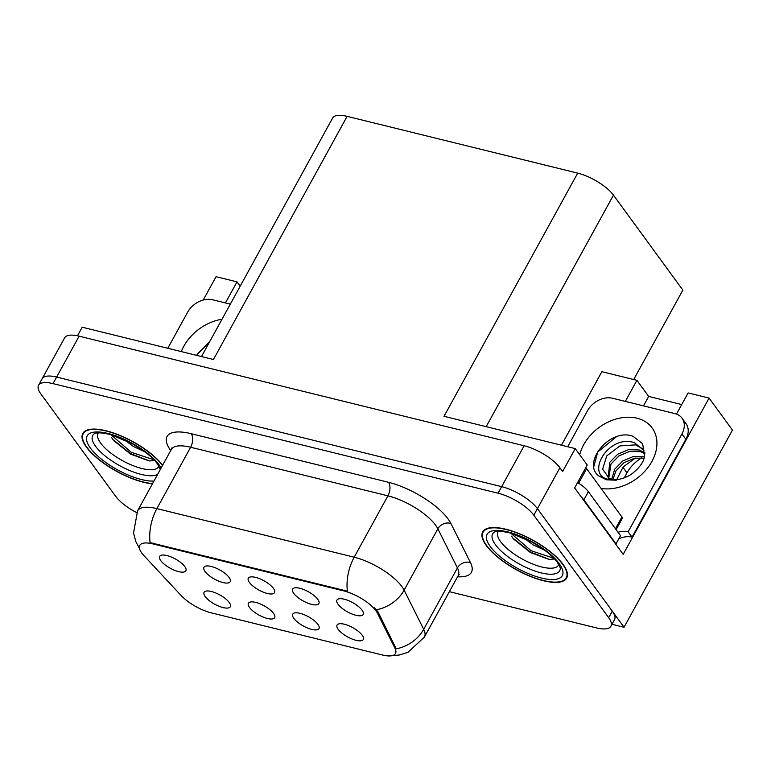 <?xml version="1.0" encoding="UTF-8"?>
<svg xmlns="http://www.w3.org/2000/svg" width="771" height="771" viewBox="0 0 771 771"><rect width="100%" height="100%" fill="white"/><g stroke="black" fill="none" stroke-linecap="round" stroke-linejoin="round"><path stroke-width="1.16" d="M249.428 582.462A14.967 5.291 -151.2 0 0 264.684 592.677A14.967 5.291 -151.2 0 0 274.784 591.396A14.967 5.291 -151.2 0 0 273.435 588.379A14.967 5.291 -151.2 0 0 261.196 579.387A14.967 5.291 -151.2 0 0 249.226 577.344A14.967 5.291 -151.2 0 0 249.428 582.462M293.857 618.4A14.967 5.291 -151.2 0 0 309.113 628.616A14.967 5.291 -151.2 0 0 319.213 627.334A14.967 5.291 -151.2 0 0 317.864 624.308A14.967 5.291 -151.2 0 0 305.624 615.325A14.967 5.291 -151.2 0 0 293.664 613.282A14.967 5.291 -151.2 0 0 293.857 618.4M293.751 593.381A14.967 5.291 -151.2 0 0 309.017 603.597A14.967 5.291 -151.2 0 0 319.107 602.305A14.967 5.291 -151.2 0 0 317.758 599.289A14.967 5.291 -151.2 0 0 305.518 590.297A14.967 5.291 -151.2 0 0 293.558 588.254A14.967 5.291 -151.2 0 0 293.751 593.381M338.084 604.291A14.967 5.291 -151.2 0 0 353.34 614.506A14.967 5.291 -151.2 0 0 363.44 613.224A14.967 5.291 -151.2 0 0 362.081 610.208A14.967 5.291 -151.2 0 0 349.851 601.216A14.967 5.291 -151.2 0 0 337.881 599.173A14.967 5.291 -151.2 0 0 338.084 604.291M205.105 571.552A14.967 5.291 -151.2 0 0 220.361 581.768A14.967 5.291 -151.2 0 0 230.462 580.476A14.967 5.291 -151.2 0 0 229.103 577.46A14.967 5.291 -151.2 0 0 216.873 568.468A14.967 5.291 -151.2 0 0 204.903 566.425A14.967 5.291 -151.2 0 0 205.105 571.552M160.773 560.633A14.967 5.291 -151.2 0 0 176.039 570.848A14.967 5.291 -151.2 0 0 186.129 569.567A14.967 5.291 -151.2 0 0 184.78 566.55A14.967 5.291 -151.2 0 0 172.54 557.558A14.967 5.291 -151.2 0 0 160.58 555.515A14.967 5.291 -151.2 0 0 160.773 560.633M205.202 596.571A14.967 5.291 -151.2 0 0 220.467 606.787A14.967 5.291 -151.2 0 0 230.558 605.505A14.967 5.291 -151.2 0 0 229.209 602.479A14.967 5.291 -151.2 0 0 216.969 593.497A14.967 5.291 -151.2 0 0 205.009 591.453A14.967 5.291 -151.2 0 0 205.202 596.571M249.534 607.49A14.967 5.291 -151.2 0 0 264.79 617.706A14.967 5.291 -151.2 0 0 274.89 616.414A14.967 5.291 -151.2 0 0 273.532 613.398A14.967 5.291 -151.2 0 0 261.302 604.406A14.967 5.291 -151.2 0 0 249.332 602.363A14.967 5.291 -151.2 0 0 249.534 607.49M338.18 629.319A14.967 5.291 -151.2 0 0 353.446 639.535A14.967 5.291 -151.2 0 0 363.546 638.243A14.967 5.291 -151.2 0 0 362.187 635.227A14.967 5.291 -151.2 0 0 349.947 626.235A14.967 5.291 -151.2 0 0 337.987 624.192A14.967 5.291 -151.2 0 0 338.18 629.319M141.787 553.058A26.946 9.522 -151.2 0 0 143.955 555.65L181.272 595.646A26.946 9.522 -151.2 0 0 211.293 612.858L382.445 655.003A26.946 9.522 -151.2 0 0 395.475 653.5A26.946 9.522 -151.2 0 0 394.974 648.266L377.405 613.138A26.946 9.522 -151.2 0 0 343.712 590.894L152.803 543.883A26.946 9.522 -151.2 0 0 139.773 545.396A26.946 9.522 -151.2 0 0 141.787 553.058M611.991 624.288L624.047 627.257L537.416 508.658A29.944 10.582 -151.2 0 0 501.651 486.655L56.63 377.067A29.944 10.582 -151.2 0 0 42.145 378.744A29.944 10.582 -151.2 0 1 56.63 377.067L501.651 486.655A29.944 10.582 -151.2 0 1 537.416 508.658L612.29 611.152A29.944 10.582 -151.2 0 1 614.526 619.672L610.931 626.216A29.944 10.582 -151.2 0 0 608.695 617.696L533.811 515.201A29.944 10.582 -151.2 0 0 498.047 493.199L53.026 383.621A29.944 10.582 -151.2 0 0 38.55 385.288A29.944 10.582 -151.2 0 0 40.786 393.808L115.66 496.302A29.944 10.582 -151.2 0 0 136.669 512.599M624.047 627.257L732.45 430.073L709.089 398.096L623.18 554.359L574.646 487.927L587.232 465.019L575.243 448.597L562.647 471.505L559.9 467.756A29.944 10.582 -151.2 0 0 524.135 445.744L79.114 336.166A29.944 10.582 -151.2 0 0 64.639 337.833L38.55 385.288M201.491 356.568L332.629 118.021A29.944 10.582 28.8 0 1 347.104 116.354L577.701 173.128L444.019 416.292L575.243 448.597M77.486 335.79L82.208 327.203L213.432 359.508L347.104 116.354M240.186 286.186L237.015 281.858L216.053 276.693L203.207 300.054M624.25 477.837L626.996 472.845A31.939 23.834 143.9 0 1 641.751 457.781M577.701 173.128A29.944 10.582 28.8 0 1 613.465 195.14L682.855 290.118L633.704 379.534M681.728 404.563L648.671 396.419L636.913 380.325L601.872 371.689L561.452 445.204M676.495 414.085L688.127 392.931L709.089 398.096M636.913 380.325L625.329 401.402M237.015 281.858L225.431 302.926M648.671 396.419L643.486 405.864M162.652 465.241A47.908 16.933 -151.2 0 0 118.57 434.863A47.908 16.933 -151.2 0 0 82.805 433.437A47.908 16.933 -151.2 0 0 86.381 447.064A47.908 16.933 -151.2 0 0 152.436 483.812M486.279 545.531A47.908 16.933 -151.2 0 0 530.303 576.4A47.908 16.933 -151.2 0 0 566.666 578.067A47.908 16.933 -151.2 0 0 563.09 564.439A47.908 16.933 -151.2 0 0 519.066 533.58A47.908 16.933 -151.2 0 0 482.704 531.903A47.908 16.933 -151.2 0 0 486.279 545.531M139.474 548.441L135.85 541.637L133.528 533.021L137.575 510.845A39.928 14.109 28.8 0 1 156.879 508.609A34.936 19.709 103.8 0 0 150.085 542.601L347.393 591.184A34.936 19.709 -76.2 0 1 354.188 557.192A39.928 14.109 28.8 0 1 401.874 586.538A39.928 14.109 28.8 0 1 404.11 590.152L423.684 629.3A39.928 14.109 28.8 0 1 424.426 637.039L458.167 575.677A39.928 14.109 -151.2 0 0 457.425 567.928L437.851 528.79A39.928 14.109 -151.2 0 0 435.605 525.176A39.928 14.109 -151.2 0 0 387.929 495.83L190.62 447.247A39.928 14.109 -151.2 0 0 171.316 449.483L171.731 448.009M374.455 607.837L378.06 611.952L396.227 648.854A34.936 29.086 -26.6 0 0 423.684 629.3L457.425 567.928A9.984 8.308 153.4 0 1 470.474 562.628A49.903 17.637 28.8 0 1 457.56 576.775M449.368 591.675L596.446 627.893A29.944 10.582 -151.2 0 0 610.931 626.216M196.499 355.344L209.847 341.37M167.799 348.27L187.632 312.197A19.959 14.89 143.9 0 1 212.632 299.774L230.317 304.131M209.616 341.784L197.829 353.552L196.788 355.412M641.906 448.356A22.561 16.827 -36.1 0 1 643.881 450.486L634.369 442.65C608.088 433.977 585.237 474.618 608.088 479.263L616.337 480.217L606.488 479.803L598.633 475.89C581.71 462.754 609.726 427.712 632.962 436.232L642.638 443.73L644.595 456.22C643.795 461.752 639.737 467.477 632.432 473.413C629.666 475.823 621.204 479.861 614.824 479.678L609.321 478.569L602.633 469.144L606.738 455.892L619.903 445.927L635.526 444.867L641.906 448.356L643.92 450.543M644.469 456.866L633.405 456.48L622.66 461.048L614.738 469.134L611.663 479.35M644.132 458.157L634.658 458.186L623.903 462.754L615.981 470.83L612.935 479.562M644.922 452.866L639.246 449.985L628.432 449.666L617.677 454.235L609.755 462.321L608.136 477.904M644.893 453.666L640.489 451.681L629.676 451.372L618.92 455.94L610.998 464.017L608.733 478.261M635.41 458.041L623.093 466.995L616.752 479.601M567.697 446.746L587.531 410.673A19.959 14.89 143.9 0 1 612.531 398.25L674.933 413.613A19.959 14.89 143.9 0 1 682.056 418.2L685.978 423.568A19.959 14.89 143.9 0 1 685.862 439.287L632.066 537.136A19.959 14.89 -36.1 0 0 618.766 538.833M618.024 532.25A19.959 14.89 143.9 0 1 628.143 531.768L632.066 537.136M682.056 418.2A19.959 14.89 143.9 0 1 681.94 433.919L628.143 531.768M581.035 496.678A19.959 7.055 28.8 0 1 583.869 499.839L616.01 543.844A19.959 7.055 -151.2 0 0 615.354 543.661M583.869 499.839L588.369 491.657A19.959 7.055 -151.2 0 0 577.585 482.579M616.01 543.844L620.51 535.662L588.369 491.657M616.328 436.829L597.718 452.018L593.901 466.282M158.893 466.098A34.541 12.211 28.8 0 1 133.152 465.694A34.541 12.211 28.8 0 1 100.702 443.152A34.541 12.211 28.8 0 1 98.428 432.859M111.679 437.697L113.703 440.588L130.55 454.09L149.198 460.962L154.663 460.509M152.581 483.562A47.407 16.76 28.8 0 1 86.786 447.161A47.407 16.76 28.8 0 1 83.249 433.678A47.407 16.76 28.8 0 1 118.907 435.201A47.407 16.76 28.8 0 1 162.508 465.491M144.832 451.787L133.47 446.525L124.035 439.547M154.017 459.815L131.263 452.288L110.899 434.699M149.641 461.01L130.55 453.589L112.913 439.557M558.792 564.565A34.541 12.211 28.8 0 1 533.04 564.16A34.541 12.211 28.8 0 1 500.601 541.627A34.541 12.211 28.8 0 1 498.326 531.325M511.578 536.173L513.602 539.054L530.448 552.556L549.087 559.428L554.561 558.975M486.684 545.627A47.407 16.76 28.8 0 1 483.138 532.144A47.407 16.76 28.8 0 1 519.124 533.802A47.407 16.76 28.8 0 1 562.695 564.343A47.407 16.76 28.8 0 1 566.232 577.826A47.407 16.76 28.8 0 1 530.246 576.178A47.407 16.76 28.8 0 1 486.684 545.627M544.731 550.253L533.359 544.991L523.923 538.013M616.116 529.638L622.284 518.411A4.992 1.764 -151.2 0 0 621.918 516.984L586.635 468.691A4.992 1.764 -151.2 0 0 585.748 467.737M553.915 558.281L531.161 550.754L510.788 533.166M549.54 559.476L530.448 552.055L512.811 538.033M79.114 336.166L53.026 383.621M524.135 445.744L498.047 493.199M559.9 467.756L533.811 515.201M613.465 195.14L486.183 426.671M394.974 648.266L395.629 647.081M377.405 613.138L378.06 611.952M343.712 590.894L344.155 590.085M152.803 543.883L153.246 543.083M622.891 467.236L626.996 472.845M388.507 482.289A9.984 5.628 -76.2 0 1 387.929 495.83L354.188 557.192L156.879 508.609L190.62 447.247A9.984 5.628 -76.2 0 0 191.198 433.697L388.507 482.289A49.903 17.637 28.8 0 1 448.105 518.97A49.903 17.637 28.8 0 1 450.9 523.48L470.474 562.628M376.46 609.755A34.936 29.086 -26.6 0 0 404.11 590.152L437.851 528.79A9.984 8.308 153.4 0 1 450.9 523.48M170.709 450.572A49.903 17.637 28.8 0 1 191.198 433.697M608.695 617.696L612.29 611.152M181.32 351.605A42.521 31.727 143.9 0 1 222 319.261M579.734 454.755A42.521 31.727 143.9 0 1 636.981 418.2A42.521 31.727 143.9 0 1 652.545 460.258A42.521 31.727 143.9 0 1 601.033 488.4M681.94 433.919L685.862 439.287M157.631 474.367A38.242 13.521 28.8 0 1 127.119 469.394A38.242 13.521 28.8 0 1 95.594 446.313A38.242 13.521 28.8 0 1 93.995 433.948C93.773 434.478 94.679 430.844 110.301 434.536L132.159 443.624L143.666 450.919C149.921 455.536 154.499 459.834 157.419 463.843L160.291 469.52M153.949 481.056A42.916 15.169 28.8 0 1 90.39 448.047A42.916 15.169 28.8 0 1 107.93 433.447A42.916 15.169 28.8 0 1 159.192 464.99A42.916 15.169 28.8 0 1 161.139 467.987M560.247 568.892A38.242 13.521 28.8 0 1 533.021 570.347A38.242 13.521 28.8 0 1 495.493 544.779A38.242 13.521 28.8 0 1 493.893 532.414C493.671 532.944 494.577 529.311 510.19 533.002L532.048 542.09L543.565 549.386C549.819 554.002 554.397 558.31 557.308 562.31C560.17 567.311 561.153 569.509 560.247 568.892M490.279 546.514A42.916 15.169 28.8 0 1 507.829 531.913A42.916 15.169 28.8 0 1 559.091 563.456A42.916 15.169 28.8 0 1 541.541 578.057A42.916 15.169 28.8 0 1 490.279 546.514M586.635 468.691L578.645 483.224M621.918 516.984L615.46 528.733M392.372 655.601L399.243 655.022L407.955 652.314L424.426 637.039M137.575 510.845L171.316 449.483M458.167 575.677L459.188 574.54M83.249 433.678L84.424 431.538M483.138 532.144L484.313 530.014M566.232 577.826L567.408 575.686"/></g></svg>
